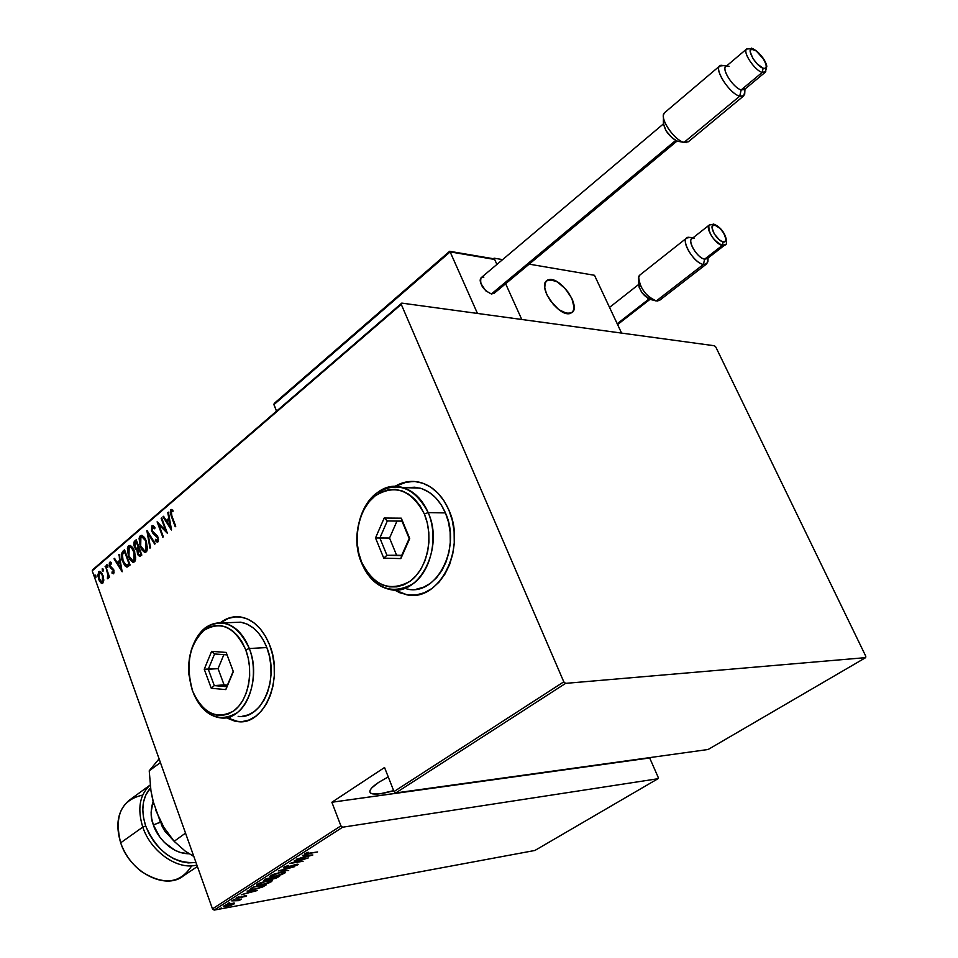 <?xml version="1.0" encoding="UTF-8"?>
<svg xmlns="http://www.w3.org/2000/svg" width="958" height="958" viewBox="0 0 958 958"><rect width="100%" height="100%" fill="white"/><g stroke="black" fill="none" stroke-linecap="round" stroke-linejoin="round"><path stroke-width="1.44" d="M236.171 616.712L228.243 618.401L220.819 622.652L227.154 618.856L233.992 616.916M220.472 622.64C226.723 617.85 233.477 615.97 240.721 617C253.331 619.443 262.995 628.831 269.701 645.153L265.546 636.387L260.348 628.939L254.289 623.095L247.643 619.06L240.65 616.988L233.608 616.928L226.759 618.868L220.472 622.64M413.557 481.419L404.108 482.581L395.091 486.532L406.863 481.934M394.684 486.532C403.043 481.503 411.76 480.186 420.837 482.581C433.028 486.305 442.368 495.454 448.871 510.039L443.997 500.818L437.89 493.095L430.777 487.167L422.969 483.263L414.766 481.491L406.491 481.922L394.684 486.532M230.603 718.201L230.183 717.051L230.603 718.201M393.654 790.637C381.308 794.29 373.572 795.056 370.459 792.937C368.555 790.853 371.309 787.308 378.721 782.339L388.241 776.902L378.721 782.339L371.896 787.775L370.243 790.015L369.848 791.835L370.722 793.152L372.806 793.931L380.242 793.763L393.654 790.637M214.149 910.1L342.641 827.209L657.966 778.722L534.899 850.465L214.149 910.1L534.899 850.465L657.966 778.722L342.641 827.209L340.904 825.868L212.472 908.867L92.207 570.836L401.258 304.369L563.795 681.833L394.013 791.559L384.541 767.502L331.875 802.253L340.904 825.868L331.875 802.253L650.458 757.515L649.68 757.97L658.206 777.357L649.68 757.97L331.875 802.253L384.541 767.502L394.013 791.559L395.762 792.937L565.615 683.365L865.697 657.631L708.118 749.491L395.762 792.937L708.118 749.491L865.697 657.631L865.793 656.254L715.818 347.059L714.464 345.766L401.785 303.111L92.902 569.543L92.207 570.836L212.472 908.867L214.149 910.1L212.472 908.867L340.904 825.868L342.641 827.209L214.149 910.1M221.358 908.004L219.562 908.711L221.358 908.004M229.645 902.664L227.836 903.382L229.645 902.664M234.794 899.358L232.986 900.065L234.794 899.358M257.546 890.461L247.032 891.036L249.798 891.239L247.056 893.012L241.26 894.76L257.546 890.461L247.032 891.036L249.798 891.239L247.056 893.012L241.26 894.76L257.546 890.461M267.869 880.725L259.953 882.941L256.648 885.084L261.079 885.108L269.018 882.881L272.288 880.749L267.869 880.725L257.451 884.162L256.72 885.18L261.079 885.108L271.521 881.647L272.216 880.63L267.869 880.725M281.101 872.211L273.174 874.426L269.833 876.594L273.701 876.75L282.191 874.426L285.508 872.271L281.101 872.211L270.659 875.66L269.905 876.702L274.239 876.654L284.706 873.193L285.424 872.151L281.101 872.211M283.76 867.218L283.64 867.948L286.095 867.709L296.238 864.643L293.747 866.355L298.142 864.415L286.071 867.457L284.981 867.098L288.717 865.409L284.562 866.786L283.329 867.816L285.472 867.828L295.723 864.703L296.453 865.038L293.747 866.355L297.734 864.846L298.106 864.32L296.262 864.344L286.071 867.457L285.125 866.99L288.717 865.409L283.76 867.218M312.847 854.991L302.524 855.29L305.207 855.614L302.321 857.47L296.441 859.206L312.703 855.087L302.524 855.29L305.207 855.614L302.321 857.47L296.441 859.206L312.847 854.991M308.787 853.41L306.117 853.638L308.201 852.213L304.848 853.638L305.422 854.177L317.601 851.949L306.117 853.638L308.201 852.213L304.584 854.081L317.601 851.949L308.787 853.41M294.369 860.547L304.848 858.787L289.807 863.481L303.111 861.242L293.232 862.631L308.26 857.937L294.369 860.547L304.848 858.787L289.807 863.481L303.111 861.242L293.232 862.631L308.26 857.937L294.369 860.547M278.407 870.834L288.669 870.499L280.91 870.439L294.621 866.679L278.263 870.918L288.669 870.499L280.91 870.439L294.621 866.679L278.407 870.834M266.252 878.654L263.869 880.366L266.18 880.486L275.653 878.354L279.58 876.33L266.252 878.654L263.917 880.51L266.18 880.486L272.994 879.013L279.58 876.33L266.252 878.654M251.08 888.425L249.954 889.419L250.661 889.766L257.079 888.82L266.444 884.749L253.116 887.12L250.002 889.587L254.253 889.419L262.564 887.012L266.444 884.749L253.116 887.12L251.08 888.425M246.302 896.101L244.601 895.838L237.788 897.945L239.045 896.712L235.979 898.221L245.727 896.401L246.589 895.718L244.997 895.766L238.267 897.885L237.356 897.885L239.045 896.712L236.339 897.838L237.764 898.233L246.302 896.101M231.752 900.879L238.255 900.041L238.997 900.628L241.524 899.083L231.752 900.879L238.997 900.628L241.524 899.083L231.752 900.879M234.291 903.071L227.8 904.208L223.346 906.484L230.088 905.597L233.92 904.041L234.291 903.071L223.956 905.813L223.382 906.555L226.519 906.484L230.65 905.418L234.075 903.945L234.291 903.071M103.799 579.889L102.219 573.746L100.578 571.722L99.045 571.495L97.764 575.303L99.404 581.171L102.243 583.41L103.787 580.368L102.985 575.471L99.8 571.363L98.734 571.698L98.554 579.255L101.776 583.434L102.817 583.111L103.799 579.889M105.584 566.07L107.763 574.489L107.847 578.788L108.47 575.914L109.056 577.554L109.547 577.123L105.584 566.07L107.679 574.082L107.38 578.74L108.47 575.914L109.056 577.554L109.547 577.123L105.584 566.07M113.727 573.818L113.631 569.531L110.014 565.735L110.242 563.591L111.535 564.011L110.661 562.083L109.32 562.945L109.332 565.448L110.445 568.058L113.224 570.19L113.391 572.273L112.05 571.95L112.038 573.207L113.727 573.818L112.038 573.207L113.727 573.818L113.798 569.962L110.11 566.034L110.242 563.591L111.535 564.011L111.511 562.693L109.739 562.25L109.631 566.513L113.319 570.441L113.26 572.441L112.05 571.95L112.038 573.207L112.816 572.513L113.2 573.543M122.756 551.329L121.271 554.61L122.049 560.035L124.803 565.735L127.39 566.98L130.096 565.016L124.564 549.772L122.756 551.329C120.888 554.179 120.78 557.496 122.456 561.292L126.624 567.016L130.096 565.016L124.564 549.772L122.756 551.329M136.228 539.761L134.06 541.941L133.94 545.533L135.425 549.042L136.958 549.952L138.06 555.029L139.76 556.478L141.82 555.065L136.228 539.761L134.647 541.114L134.371 547.042L136.958 549.952L137.497 553.772L139.557 556.466L141.82 555.065L136.228 539.761M147.005 530.504L149.939 548.18L150.502 547.701L148.023 533.522L154.693 544.144L155.256 543.665L146.873 530.612L149.939 548.18L150.502 547.701L148.023 533.522L154.693 544.144L155.256 543.665L147.005 530.504M161.16 518.35L165.674 530.481L157.112 521.823L162.824 537.246L163.351 536.803L158.848 524.637L167.422 533.343L161.686 517.895L161.16 518.35L161.854 518.362L161.16 518.35L165.674 530.481L157.112 521.823L162.824 537.246L163.351 536.803L158.848 524.637L167.422 533.343L161.686 517.895L161.16 518.35M171.901 515.967L170.991 511.74L172.979 511.596L172.859 510.135L170.584 509.752L170.237 512.949L175.218 526.732L175.745 526.277L171.901 515.967L171.266 511.237L172.979 511.596L172.859 510.135L170.716 509.62L171.314 516.266L175.218 526.732L175.745 526.277L171.901 515.967M226.04 717.698L234.985 721.218L242.039 721.625L248.984 720.021L255.535 716.428L261.438 710.98L266.444 703.879L270.36 695.388L273.018 685.856L274.311 675.641L274.168 665.175L272.611 654.877L269.701 645.153C283.975 679.402 264.3 725.577 237.907 721.637L226.04 717.698M394.325 589.924L399.905 592.786L407.988 594.93L416.275 594.918L424.418 592.715L432.13 588.392L439.075 582.093L444.979 574.046L449.601 564.561L452.739 554.023L454.26 542.851L454.116 531.486L452.284 520.398L448.871 510.039C466.989 548.934 438.788 603.169 406.144 594.631L394.325 589.924M171.506 529.87L168.38 512.147L167.806 512.638L168.812 518.314L166.249 520.505L163.567 516.29L162.992 516.781L171.374 529.99L168.38 512.147L167.806 512.638L168.812 518.314L166.249 520.505L163.567 516.29L162.992 516.781L171.506 529.87M157.292 541.857L155.352 540.683L157.866 541.965L157.974 537.151L152.274 530.96L152.478 527.355L154.741 528.792L154.957 527.583L152.765 525.535L151.915 525.774L151.52 530.696L153.136 533.714L157.483 537.654L157.543 540.108L155.483 539.318L155.352 540.683L157.184 542.168L158.321 541.258L157.459 536.013L152.274 530.96L152.346 527.499L154.741 528.792L154.957 527.583L153.184 525.691L151.915 525.774L152.969 525.607M146.311 541.09L144.586 537.618L142.143 535.426L140.299 535.75L139.161 538.013L140.179 546.419L141.772 549.736L144.383 552.167L146.251 551.832L147.364 549.533L146.311 541.09L141.796 535.318L139.856 536.24L139.09 538.42L140.179 546.419L144.73 552.275L146.694 551.329L147.436 549.138L146.311 541.09M134.527 551.149L132.815 547.689L130.408 545.497L128.576 545.821L127.45 548.06L128.468 556.418L130.048 559.723L132.611 562.154L134.467 561.819L135.569 559.556L134.527 551.149L130.037 545.389L128.144 546.299L127.39 548.455L128.468 556.418L132.994 562.262L134.898 561.328L135.641 559.149L134.527 551.149M122.145 571.77L119.151 554.419L119.57 560.442L117.127 562.526L114.577 558.358L114.026 558.825L122.145 571.77L119.151 554.419L119.57 560.442L117.127 562.526L114.577 558.358L114.026 558.825L122.145 571.77M107.823 565.543L106.697 565.064L107.488 567.28L107.823 565.543L106.877 564.705L107.547 567.304L107.823 565.543M103.248 569.471L102.123 568.98L102.925 571.207L103.248 569.471L102.302 568.633L102.973 571.219L103.248 569.471M95.884 575.794L94.758 575.303L95.549 577.518L95.884 575.794L94.938 574.956L95.608 577.53L95.884 575.794M401.258 304.369L563.795 681.833L565.615 683.365L865.697 657.631L865.793 656.254L715.818 347.059L714.464 345.766L401.785 303.111L401.258 304.369L92.207 570.836L401.785 303.111L401.258 304.369M400.276 592.774L394.732 589.936L406.527 594.631L413.197 595.181M406.144 594.631L408.371 594.918M235.369 721.182L226.387 717.638L238.291 721.602L242.386 721.602M172.009 516.278L171.314 516.266L172.009 516.278M170.919 512.494L171.494 509.632L170.716 509.62L171.769 509.464L170.919 512.494M171.29 528.636L163.77 516.781L162.992 516.781L163.842 516.721L171.29 528.636M167.015 520.517L169.482 518.41L167.015 520.517M169.47 518.326L168.812 518.314L169.47 518.326M168.476 512.65L167.806 512.638L168.476 512.65M170.332 526.948L167.111 521.859L169.135 520.134L169.794 520.146L169.135 520.134L170.332 526.948L170.991 526.948L167.111 521.859L169.135 520.134L170.332 526.948M167.063 532.385L158.848 524.637L167.063 532.385M158.932 524.637L158.238 522.757L158.932 524.637M166.357 530.492L165.674 530.481L166.357 530.492M153.519 527.223L154.885 528.014L153.304 527.331M157.615 540.468L155.483 539.318L155.352 540.683L156.19 540.049L156.693 541.318M157.771 536.696L156.358 536.001L158.154 537.654L157.483 537.654L157.352 540.336L158.501 539.522L157.866 540.468M152.885 525.643L151.951 528.612L152.681 525.786L151.915 525.774L151.747 531.379L154.98 535.151L157.124 536.001L154.98 535.151L155.759 535.151L152.705 531.834L156.453 535.558M155.196 543.725L148.801 533.522L148.023 533.522L148.801 533.522L155.196 543.725M148.155 533.522L147.867 531.894L148.155 533.522M145.436 552.251L141.616 548.024L145.436 552.251M140.862 546.419L140.179 546.419L140.862 546.419M140.359 536.708L139.748 540.36L141.065 535.761L140.299 535.75L141.856 535.33M141.509 535.462L140.682 536.181M142.359 536.947L145.676 539.534L142.778 536.923M147.532 546.91L146.742 549.928L144.395 550.599L140.694 545.988L140.886 537.306L142.155 536.947L146.466 541.533L145.808 541.533L145.64 550.275L146.418 550.275L147.532 546.91M145.46 550.634L146.418 550.275M140.107 556.394L138.467 554.275L140.107 556.394M138.18 553.76L137.497 553.772L138.18 553.76M137.677 550.814L135.365 547.605L137.677 550.814M135.054 547.042L134.371 547.042L135.054 547.042M134.539 544.24L135.425 541.114L134.647 541.114L136.419 540.264L134.838 541.941L134.539 544.24M138.802 547.736L137.497 548.491M139.748 554.73L138.347 554.095L137.653 551.042L139.617 549.018L138.946 549.018L140.73 553.928L139.748 554.73L140.802 554.526L139.173 554.838L137.988 553.305L138.946 549.018L140.73 553.928L141.413 553.928L140.036 554.526L141.437 553.987L140.215 554.838M138.371 547.449L136.467 548.491L134.874 546.611L136.287 541.761L136.958 541.761L136.287 541.761L138.371 547.449L139.042 547.449L136.575 548.503L134.874 546.611L134.647 543.629L136.287 541.761L138.371 547.449M133.689 562.238L129.953 558.155L133.689 562.238M129.138 556.418L128.468 556.418L129.138 556.418M128.049 550.275L129.354 545.821L128.576 545.821L130.12 545.401M129.785 545.521L128.971 546.228M128.647 546.755L128.049 550.287L128.851 547.701L130.396 547.006L134.683 551.592L134.024 551.592L133.869 560.274L132.659 560.598L128.971 555.999L129.174 547.353L131.366 547.473L134.659 553.76L134.886 557.951L133.869 560.274L134.647 560.274L132.372 560.526L130.372 558.801L128.623 554.933L128.049 550.311M130.623 547.006L133.833 549.461L131.042 546.982M135.737 557.053L134.647 560.274L135.737 557.065M133.689 560.622L134.647 560.274M127.318 566.992L124.013 563.184L127.318 566.992M123.127 561.28L122.456 561.292L123.127 561.28L122.396 554.179L124.624 551.772L129.019 563.879L129.677 563.879L127.402 565.352L129.701 563.951L126.276 565.328L122.828 560.466L122.265 554.562L125.282 551.772L124.624 551.772L129.019 563.879L125.726 565.124L123.115 561.268M122.049 555.939L123.522 551.329L122.253 553.257L122.049 555.939M121.906 570.429L114.804 558.813L114.026 558.825L114.84 558.789L121.906 570.429M117.906 562.526L120.205 560.55L117.906 562.526M120.193 560.442L119.57 560.442L120.193 560.442M119.235 554.886L118.612 554.886L119.235 554.886M121.019 568.884L117.942 563.867L119.87 562.214L120.492 562.214L119.87 562.214L121.019 568.884L121.642 568.884L117.942 563.867L119.87 562.214L121.019 568.884M113.451 572.441L114.23 572.094L113.631 572.513M113.954 570.429L113.319 570.441L113.954 570.429M113.691 569.675L110.445 568.058L111.224 568.046L110.541 566.849L113.691 569.675M110.326 566.513L109.631 566.513L110.326 566.513M109.954 564.13L110.517 562.238L109.739 562.25L110.721 562.106L109.954 564.13M111.356 563.46L110.697 563.472M107.931 567.004L106.829 566.394L107.607 566.382L107.5 564.933L107.931 567.004M109.116 575.914L108.47 575.914L109.116 575.914M107.512 577.315L108.134 578.56L108.374 577.255L107.595 577.267L108.482 577.123M108.709 575.914L108.446 574.082L107.679 574.082L108.446 574.046L108.709 575.914M107.068 570.202L106.422 570.202L107.068 570.202M105.739 566.489L105.093 566.501L105.739 566.489M103.356 570.92L102.267 570.309L103.033 570.309L102.937 568.86L103.356 570.92M102.374 583.374L100.542 582.68L101.308 582.668L99.883 580.596L101.847 583.111M99.201 579.255L98.554 579.255L99.201 579.255M98.542 574.441L99.512 571.687L98.734 571.698L99.979 571.411L98.542 574.441M100.47 572.8L102.434 574.153L100.985 572.824M101.871 581.985L103.105 581.745L103.787 580.261L102.614 581.973L99.991 580.74L99.045 578.836L99.225 573.052L100.063 572.8L103.117 575.878L102.482 575.89L102.326 581.757L101.548 581.985L98.638 577.363L98.578 574.237L99.704 572.8L101.548 573.986L102.722 576.608L102.326 581.757L103.105 581.745L102.099 581.913M95.992 577.231L94.902 576.632L95.668 576.62L95.572 575.195L95.992 577.231M140.694 545.988L139.82 539.689L140.575 537.642L142 536.923L145.4 540.528L146.67 547.928L145.808 550.12L144.131 550.539L140.694 545.988M310.224 855.47L303.794 856.524L306.117 855.195L310.224 855.47L303.985 857.051L306.273 855.578L310.224 855.47M297.495 864.2L297.734 864.846L297.495 864.2M284.766 871.924L284.706 873.193L283.903 872.487L284.766 871.924M271.282 875.995L270.228 875.959L271.282 875.995M283.329 873.445L274.814 876.283L271.401 876.33L271.904 874.977L280.443 872.331L283.927 872.534L281.269 874.45L274.814 876.283L271.33 876.187L278.61 872.977L283.448 872.367L283.329 873.445M272.898 878.737L272.264 878.69L272.838 877.504L277.64 876.929L273.545 878.654L272.204 878.57L273.389 877.672L277.557 876.678L272.934 878.737M272.024 877.911L266.755 880.115L265.402 880.115L266.013 878.809L272.024 877.911L265.378 880.079L267.054 878.785L272.024 877.911M271.545 880.414L271.521 881.647L270.695 880.965L271.545 880.414M258.085 884.474L257.055 884.438L258.085 884.474M270.132 881.911L261.654 884.737L258.217 884.809L258.696 883.48L267.21 880.845L270.719 881.025L268.096 882.905L261.211 884.821L258.145 884.665L265.378 881.492L270.216 880.857L270.803 881.156L270.132 881.911M254.157 889.168L251.547 889.108L251.367 888.246L251.607 888.892L252.972 887.216L264.432 885.108L261.642 887.024L254.816 889.048L251.595 889.18L253.834 886.988L264.516 885.36L260.277 887.599L254.157 889.168M251.451 888.785L250.529 888.808L251.451 888.785M254.912 890.964L248.529 892.066L250.757 890.832L254.912 890.964L248.721 892.581L250.888 891.18L254.912 890.964M233.74 903.023L234.075 903.945L233.74 903.023M226.435 906.232L224.771 906.22L225.034 905.238L230.842 903.406L233.297 903.598L227.07 906.124L224.723 906.196L226.519 904.927L233.297 903.586L226.471 906.22M658.206 777.357L657.966 778.722L658.206 777.357M565.615 683.365L395.762 792.937L394.013 791.559L563.795 681.833L565.615 683.365M571.866 298.489C574.728 305.039 574.86 309.697 572.261 312.452C564.058 315.326 555.592 309.398 546.85 294.645L553.353 304.488L559.017 309.745L567.304 313.637L569.591 313.661L572.884 311.757L574.129 307.578L571.866 298.489L565.448 288.801L557.017 281.7L549.353 279.556L545.976 281.353L544.635 285.484L544.815 288.25L546.85 294.645C544.048 288.154 543.916 283.556 546.455 280.826C554.694 277.928 563.16 283.808 571.866 298.489M493.418 258.72L494.077 258.169L502.603 259.618L494.077 258.169L496.903 264.432L494.077 258.169L493.418 258.72M529.163 264.157L594.487 275.293L621.586 333.097L521.775 319.481L621.586 333.097L594.487 275.293L529.163 264.157M505.632 283.748L521.775 319.481L505.632 283.748L521.775 319.481L477.455 313.434L450.14 251.894L477.455 313.434L521.775 319.481L505.632 283.748M569.315 313.697L569.315 313.697C557.987 315.853 538.013 287.125 546.455 280.826L549.629 279.532C561.149 277.772 580.692 306.177 572.261 312.452L569.315 313.697L572.728 311.961L574.117 307.913L572.058 298.92L568.238 292.31L563.1 286.346L557.388 281.915L551.976 279.7L547.665 280.023L545.126 282.885L544.767 287.867L546.659 294.202L550.515 300.92L558.634 309.458L564.358 312.823L569.315 313.697M493.645 258.756L449.913 251.475L273.868 404.108L276.515 411.162L273.904 404.647L450.14 251.894L494.663 259.462L496.903 264.432L494.663 259.462L493.166 258.696M449.637 251.283L274.395 403.246L449.541 251.667M691.951 238.662L691.724 238.841C687.377 241.895 697.807 258.289 704.645 259.151L703.411 264.432L706.405 264.061L707.914 261.702L708.01 259.438L706.812 263.761L703.411 264.432C694.526 263.354 680.958 242.027 686.623 238.063L690.167 237.392L692.826 237.979L688.73 237.261C678.791 236.925 692.885 263.067 703.411 264.432L656.326 300.932C645.884 296.238 640.004 288.406 638.711 277.437L639.944 274.982C634.076 279.125 647.309 300.105 656.326 300.932L703.411 264.432L704.645 259.151C696.562 258.073 685.712 237.991 693.329 238.231L694.43 238.338M638.711 283.005L639.19 287.436L642.111 292.861L648.015 298.453L654.997 300.596L650.817 299.567C643.584 296.321 639.537 290.909 638.639 283.329L638.687 279.892M708.824 225.561C708.68 233.788 713.183 240.41 722.32 245.416L723.146 241.859C716.129 240.757 707.399 223.118 714.848 225.13L713.291 224.052M713.135 224.052L713.985 224.232C726.595 229.441 728.631 245.667 724.919 244.937L722.32 245.416L704.645 259.151L722.32 245.416C715.518 244.494 704.992 227.992 709.279 224.998L709.639 224.735M690.167 237.392L691.844 237.919L689.988 237.536M617.203 323.744L649.009 298.98L617.203 323.744M657.32 301.016L659.811 300.165L706.525 263.989M708.118 257.067L704.645 259.151L707.267 258.636L724.691 245.116M691.724 238.841L709.279 224.998L714.009 224.244L714.848 225.13L713.015 225.298L712.01 227.824L714.285 233.944L719.326 239.799L721.973 241.476L724.978 241.679L725.948 239.117L723.673 233.034L720.021 228.435L714.848 225.13C721.841 226.304 730.511 243.739 723.146 241.859L722.32 245.416L725.374 244.374M663.463 117.427L663.355 122.061C664.313 130.24 669.031 136.623 677.51 141.221L684.012 142.407C675.33 140.598 661.343 121.654 663.523 114.673L664.828 112.505M719.662 65.994L664.493 112.793C658.733 117.151 674.013 140.359 684.012 142.407L739.708 96.195C729.9 93.764 714.201 70.102 719.662 65.994L724.009 65.587L721.075 65.264C712.213 66.066 728.655 93.429 739.708 96.195L741.169 89.908C732.678 87.741 720.033 66.737 726.811 66.102L729.062 66.353M746.162 49.672C743.588 54.007 755.215 70.569 762.173 72.449L763.167 68.222C755.167 65.898 744.785 45.9 753.299 49.265L751.539 48.128M751.467 48.128L753.299 49.265C761.251 51.66 771.549 71.395 763.167 68.222L765.226 68.317L766.22 66.964L765.993 64.354L763.502 59.025L756.125 50.834L751.216 49.133L750.138 51.612L752.892 58.426L757.179 63.899L763.167 68.222L762.173 72.449L765.346 72.173L766.819 66.234C765.286 59.695 760.58 53.792 752.689 48.535L746.581 49.038L725.745 66.665C721.554 69.802 733.624 88.004 741.169 89.908L762.173 72.449C754.676 70.425 742.486 52.103 746.581 49.038L746.893 48.786M495.094 291.028L494.364 293.088L491.406 293.974L485.718 290.801L480.521 282.909L480.138 280.023L481.048 277.808C479.503 284.43 482.952 289.819 491.406 293.974L675.641 140.467L491.406 293.974L494.16 293.292L677.019 141.065M483.862 277.137L481.67 277.377M765.777 71.539L762.173 72.449L741.169 89.908L739.708 96.195L743.648 95.956L744.821 91.788L743.875 95.752L739.708 96.195L684.012 142.407L688.311 141.796L743.552 96.016M663.882 120.912L663.403 121.894M663.259 123.223L666.05 130.791L672.528 138.335L677.51 141.221L686.491 142.634M745.001 88.471L741.169 89.908L744.39 89.585L765.107 72.377M150.19 784.985L128.719 800.637C117.822 810.348 115.14 824.419 120.672 842.812L142.778 827.113L145.7 826C140.694 810.133 142.299 797.415 150.538 787.871L145.664 795.248L143.52 802.062L142.79 809.654L143.52 817.737L145.7 826L142.778 827.113C137.15 808.803 139.629 794.769 150.19 785.009C139.629 794.769 137.15 808.803 142.778 827.113L120.672 842.812C113.966 815.821 121.307 799.906 142.694 795.068M159.435 819.174L160.369 822.263L153.388 824.934C150.526 818.312 150.418 810.492 153.088 801.487L151.101 812.216L151.687 818.515L153.388 824.934L159.854 837.136L164.357 842.417L175.003 850.321L180.727 852.62L189.133 853.77C169.877 853.865 155.831 834.274 153.388 824.934L160.824 821.952L161.567 825.245L164.704 830.957L173.41 840.465M160.333 762.64L149.22 770.819L159.088 758.82L149.22 770.819L160.333 762.64M155.675 810.109L163.722 827.077L174.14 841.328L185.205 851.111L193.839 856.512L185.205 851.111L174.14 841.328L185.517 833.113L174.14 841.328L163.722 827.077L159.327 818.97L152.873 800.613L150.957 790.853L149.22 770.819L150.957 790.853L153.831 804.169M190.283 854.296L192.63 855.734M158.597 760.065L159.208 759.167M196.869 865.002C177.865 870.511 150.873 851.83 142.778 827.113C150.873 851.83 177.865 870.511 196.869 865.002M191.696 865.804C180.344 883.779 163.483 885.623 141.149 871.325C131.821 864.008 125.079 854.728 120.9 843.483L120.672 842.812C129.929 872.283 165.518 890.581 183.421 875.875L197.396 866.487M195.971 862.487L188.127 862.907L180.834 861.553L173.494 858.607L166.381 854.201L159.794 848.477L153.999 841.687L149.244 834.083L145.7 826C157.196 851.698 173.949 863.865 195.971 862.487M191.169 650.374C197.48 631.059 208.126 621.886 223.13 622.892C234.542 625.095 243.272 633.633 249.331 648.506L245.751 649.835C254.098 671.522 248.338 700.466 233.752 710.92C216.532 720.177 202.737 713.351 192.33 690.455L195.683 697.867L199.923 704.25L204.892 709.375L210.413 713.039L216.292 715.075L222.292 715.422L228.184 714.021L233.752 710.92L238.758 706.238L242.997 700.142L246.314 692.874L248.565 684.707L249.655 675.953L249.535 666.996L248.218 658.17L245.751 649.835L242.23 642.327L237.823 635.932L232.686 630.903L227.034 627.418L221.106 625.61L215.107 625.538L209.275 627.179L203.85 630.46L199.001 635.25L194.929 641.345L191.78 648.53L189.648 656.517L188.63 665.032L188.738 673.725L192.33 690.455C185.181 665.331 189.025 645.333 203.85 630.46C220.735 620.365 234.71 626.819 245.751 649.835L249.331 648.506C262.181 679.629 244.434 721.566 220.615 717.889C209.024 716.309 200.042 708.285 193.696 693.832C205.24 716.728 219.813 722.967 237.416 712.536C252.337 701.04 258.001 671.019 249.331 648.506L266.851 647.56L249.331 648.506C237.62 624.161 222.819 617.335 204.952 628.041C189.277 643.776 185.217 664.924 192.774 691.472M238.147 716.345C261.953 719.961 279.688 678.408 266.851 647.56C260.804 632.831 252.086 624.365 240.674 622.185L232.267 622.52L240.757 622.197L247.044 624.089L253.02 627.73L258.456 632.987L263.127 639.693L266.851 647.56L269.461 656.302L270.863 665.559L270.994 674.959L269.833 684.132L267.45 692.706L263.929 700.334L259.438 706.729L254.133 711.638L248.242 714.884L242.003 716.345M226.16 652.422L233.345 671.618L225.825 689.604L211.275 688.275L204.246 669.223L211.61 651.344L226.16 652.422L211.61 651.344L204.246 669.223L218.053 668.648L224.088 684.886L227.405 685.186L214.305 685.593L224.088 684.886L218.053 668.648L208.269 669.259L214.592 653.955L227.058 654.889L233.213 671.319L226.771 686.706L214.305 685.593L208.269 669.259L214.592 653.955L211.61 651.344L214.592 653.955L227.058 654.889L226.16 652.422L233.345 671.618L226.16 652.422M223.861 654.649L218.053 668.648L223.861 654.649M208.269 669.259L204.246 669.223L211.275 688.275L214.305 685.593L208.269 669.259M214.305 685.593L211.275 688.275L225.825 689.604L226.771 686.706L214.305 685.593M226.771 686.706L233.213 671.319L226.771 686.706M428.19 512.59L424.358 514.003C434.178 536.995 427.34 568.872 410.144 581.207C389.882 592.403 373.668 585.937 361.501 561.807L361.657 563.148C374.518 588.667 391.678 595.517 413.137 583.709C431.351 570.681 438.608 536.923 428.19 512.59C444.524 547.964 419.029 597.277 389.535 589.398C377.165 586.488 367.872 577.746 361.657 563.148C345.622 527.367 372.015 477.455 402.767 487.574C413.844 490.927 422.31 499.274 428.19 512.59L445.446 512.913L428.19 512.59C414.419 486.975 397.019 480.617 376.015 493.514C358.484 507.153 351.933 539.414 361.657 563.148L361.501 561.807L365.429 569.603L370.387 576.249L376.219 581.47L382.709 585.075L389.607 586.895L396.66 586.859L403.605 584.943L410.144 581.207L416.047 575.782L421.065 568.872L424.981 560.741L427.639 551.7L428.933 542.12L428.801 532.397L427.256 522.888L424.358 514.003L420.227 506.087L415.03 499.453L408.994 494.352L402.348 490.975L395.367 489.442L388.313 489.789L381.476 491.981L375.081 495.921L369.393 501.465L364.615 508.363L360.903 516.374L358.388 525.188L357.178 534.48L357.31 543.916L358.771 553.137L361.501 561.807C352.304 539.342 358.508 508.806 375.081 495.921C394.935 483.754 411.365 489.778 424.358 514.003L428.19 512.59M408.707 589.266L406.851 588.966C436.297 596.774 461.732 547.94 445.446 512.913C439.578 499.729 431.124 491.466 420.083 488.137L406.647 487.706L414.802 487.203L422.179 488.808L429.196 492.34L435.591 497.681L441.075 504.626L445.446 512.913L448.512 522.23L450.14 532.181L450.284 542.384L448.907 552.431L446.093 561.891L441.949 570.417L436.656 577.65L430.417 583.338L423.496 587.242L416.167 589.242M401.294 518.182L409.725 538.54L400.851 558.586L383.751 558.143L375.512 537.953L384.182 518.038L401.294 518.182L384.182 518.038L375.512 537.953L389.547 538.037L396.612 555.245L401.725 555.365L386.936 555.293L396.612 555.245L389.547 538.037L379.871 538.001L387.307 520.948L396.983 521.08L389.547 538.037L396.983 521.08L387.307 520.948L401.965 521.092L409.186 538.504L401.594 555.664L386.936 555.293L379.871 538.001L387.307 520.948L384.182 518.038L387.307 520.948L401.965 521.092L401.294 518.182L409.725 538.54L401.294 518.182M401.989 521.128L396.983 521.08L401.989 521.128M379.871 538.001L375.512 537.953L383.751 558.143L386.936 555.293L379.871 538.001M386.936 555.293L383.751 558.143L400.851 558.586L401.594 555.664L386.936 555.293M401.594 555.664L409.725 538.54L401.594 555.664M369.824 791.332L370.459 792.937M171.865 511.141L172.644 511.153M153.005 527.223L153.783 527.223M144.73 552.275L145.377 552.275M142.155 536.947L142.922 536.947M136.671 549.916L137.449 549.916M132.994 562.262L133.617 562.262M130.396 547.006L131.162 547.006M126.624 567.016L127.246 567.016M100.063 572.8L100.841 572.788M271.33 876.139L271.066 875.408M283.927 872.534L283.688 871.9M272.204 878.594L271.964 877.947M265.366 880.031L265.138 879.372M258.145 884.617L257.882 883.899M270.719 881.025L270.491 880.402M251.547 889.024L251.283 888.294M493.885 258.828L449.781 251.319M688.73 237.261L692.67 238.099M639.944 274.982L686.623 238.063M609.539 307.41L638.579 284.538M617.587 324.57L649.991 299.363M707.914 261.702L708.07 258.013M721.075 65.264L726.463 66.054M481.048 277.808L663.319 123.989M744.689 94.291L744.965 89.094M240.674 622.185L223.13 622.892M420.083 488.137L402.767 487.574"/></g></svg>
